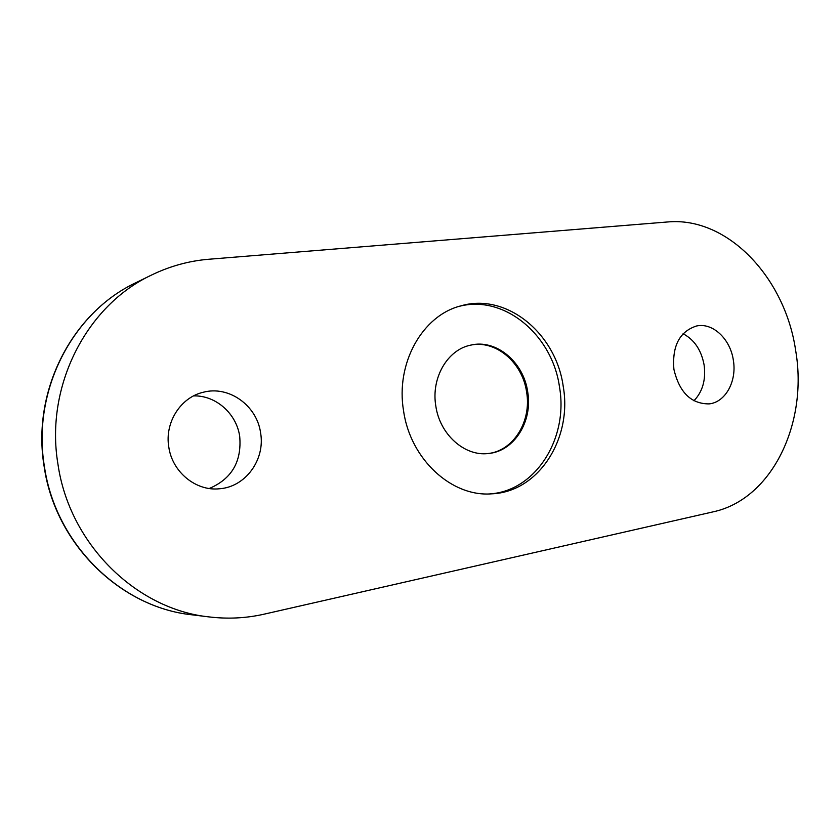 <?xml version="1.0" encoding="UTF-8"?>
<svg xmlns="http://www.w3.org/2000/svg" width="840" height="840" viewBox="0 0 840 840"><rect width="100%" height="100%" fill="white"/><g stroke="black" fill="none" stroke-linecap="round" stroke-linejoin="round"><path stroke-width="1.26" d="M683.067 333.743C694.323 339.685 701.337 350.091 704.109 364.959C706.02 379.774 702.629 391.713 693.924 400.774M733.351 360.234C736.995 381.161 725.561 402.245 709.139 403.893C691.121 403.967 679.381 392.459 673.911 369.369C672.01 345.965 679.55 331.506 696.518 325.994C712.74 322.34 730.38 339.034 733.351 360.234M193.62 395.892C215.912 395.252 236.534 413.69 239.704 436.401C241.878 461.548 231.735 478.916 209.265 488.502M260.6 432.894C265.366 459.543 245.616 487.032 219.408 488.775C196.035 491.369 172.242 472.122 168.787 447.006C164.556 422.52 180.621 397.446 203.102 392.301C228.89 385.224 256.988 405.594 260.6 432.894M403.578 410.928C410.413 459.48 451.815 497.123 491.568 493.836C538.577 492.177 572.513 438.469 563.22 386.389C556.059 333.396 506.32 292.299 460.761 305.897C422.531 315.399 395.388 363.195 403.578 410.928M489.773 493.909C535.857 491.054 568.586 438.155 559.493 386.999C552.426 334.95 504.105 294.252 459.039 306.401M435.813 406.004C439.803 434.511 464.646 456.54 488.24 453.516C514.185 451.479 532.906 421.355 527.698 391.881C523.604 361.893 495.999 338.741 470.484 345.177C447.437 349.808 430.973 377.979 435.813 406.004M487.704 453.569C513.387 451.185 531.762 421.281 526.606 392.06C522.543 362.334 495.338 339.276 469.959 345.293M135.891 282.713L151.505 275.058C169.922 266.133 189.053 260.862 208.908 259.245L667.475 221.981C727.503 216.269 785.284 277.809 795.679 350.658C808.217 423.161 772.086 499.275 713.076 511.865L264.212 614.145C246.246 618.24 227.882 619.164 209.108 616.917L191.856 614.796C120.823 607.404 55.209 544.362 44.132 466.452C31.416 390.537 72.587 312.354 135.891 282.713C72.891 312.165 31.657 390.317 44.394 466.399C55.503 544.488 121.17 607.477 191.856 614.796M151.505 275.058C87.066 305.161 44.793 385.602 57.929 464.048C69.395 544.562 136.826 609.473 209.108 616.917"/></g></svg>
